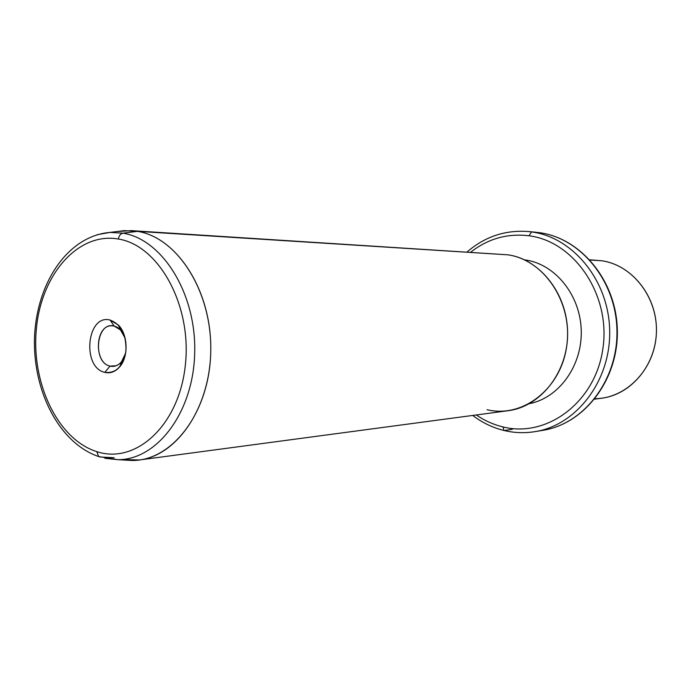 <?xml version="1.0" encoding="UTF-8"?>
<svg xmlns="http://www.w3.org/2000/svg" width="691" height="691" viewBox="0 0 691 691"><rect width="100%" height="100%" fill="white"/><g stroke="black" fill="none" stroke-linecap="round" stroke-linejoin="round"><path stroke-width="1.04" d="M595.037 398.707C626.219 398.586 654.714 369.4 656.355 333.77C658.342 298.166 632.861 265.042 601.697 260.757C631.66 264.929 656.623 295.662 656.45 329.97C656.562 364.278 631.591 394.501 601.706 398.206L594.683 399.148M590.054 260.023L601.697 260.757L590.054 260.023M589.855 259.807L601.697 260.757M472.722 415.438C482.223 422.676 492.64 427.694 503.989 430.484L502.97 426.917C493.452 424.62 484.572 420.638 476.315 414.963C484.572 420.638 493.452 424.62 502.97 426.917L503.989 430.484C514.234 432.937 524.607 433.326 535.093 431.625C576.441 425.259 610.714 380.845 609.678 330.894C609.013 280.943 573.176 237.263 531.552 231.926L539.369 232.668L531.552 231.926C573.176 237.263 609.013 280.943 609.678 330.894C610.714 380.845 576.441 425.259 535.093 431.625L542.867 430.338C583.947 424.006 617.979 380.041 616.951 330.618C616.303 281.194 580.734 237.972 539.369 232.668C580.734 237.972 616.303 281.194 616.951 330.618C617.979 380.041 583.947 424.006 542.867 430.338C584.465 423.851 618.367 379.748 617.339 330.609C616.709 281.462 581.295 238.127 539.421 232.677L539.455 232.677M531.552 231.926L528.166 231.528L531.552 231.926L529.021 235.786C507.462 233.178 488.019 238.654 470.683 252.224C488.019 238.654 507.462 233.178 529.021 235.786L531.552 231.926M504.447 430.519L512.411 429.258L504.447 430.519M502.97 426.917C546.754 438.137 595.426 402.352 602.889 348.653C611.008 295.066 574.454 241.409 529.021 235.786C574.454 241.409 611.008 295.066 602.889 348.653C595.426 402.352 546.754 438.137 502.97 426.917M529.427 403.648C558.829 397.99 582.271 365.902 581.243 330.609C580.466 295.316 555.4 264.308 525.713 260.015C555.4 264.308 580.466 295.316 581.243 330.609C582.271 365.902 558.829 397.99 529.427 403.648M524.711 259.954L525.713 260.015L524.711 259.954M524.443 259.833L525.713 260.015M487.06 409.694C522.344 418.435 560.885 389.188 566.724 346.07C573.107 303.055 544.301 259.781 507.928 254.824C540.422 259.436 567.743 294.349 567.605 333.425C567.777 372.492 540.561 406.723 508.179 410.704L139.297 459.973C178.036 455.438 211.334 405.531 210.781 347.288C210.608 289.054 176.533 237.454 137.544 231.364L507.928 254.824L131.35 230.639L116.96 231.537M121.305 459.532L139.297 459.973M131.35 230.639L507.928 254.824M104.902 458.28L117.781 459.67L98.701 456.57C58.649 442.914 32.356 389.905 34.55 336.534C36.856 283.345 67.295 236.115 109.904 232.426L97.155 234.715L109.904 232.426L122.989 233.169C120.467 233.748 118.93 235.7 118.394 239.034C77.953 231.822 41.253 274.681 36.39 328.769C31.009 382.762 57.647 439.346 96.723 451.603L98.701 456.57L99.927 456.967L98.701 456.57L96.723 451.603C135.643 464.723 179.004 425.492 185.309 365.435C192.202 305.517 158.895 245.322 118.394 239.034C118.93 235.7 120.467 233.748 122.989 233.169L109.904 232.426L124.19 230.63L137.544 231.364L122.989 233.169C162.471 239.354 196.469 293.718 194.698 353.041C193.368 412.415 157.021 460.076 117.781 459.67C157.021 460.076 193.368 412.415 194.698 353.041C196.469 293.718 162.471 239.354 122.989 233.169L137.544 231.364C177.837 237.566 212.552 292.561 210.729 352.609C209.347 412.7 172.197 460.914 132.154 460.482L124.872 460.068M100.1 456.976L114.119 457.744M96.723 451.603C57.647 439.346 31.009 382.762 36.39 328.769C41.253 274.681 77.953 231.822 118.394 239.034C158.895 245.322 192.202 305.517 185.309 365.435C179.004 425.492 135.643 464.723 96.723 451.603M110.128 320.063C86.867 313.602 81.512 367.5 104.799 372.371C116.01 373.632 123.067 366.446 125.952 350.821C126.367 334.548 121.098 324.295 110.128 320.063L114.127 326.048C96.248 320.995 92.093 362.438 110.033 366.1L104.799 372.371C81.512 367.5 86.867 313.602 110.128 320.063L118.394 325.055C127.947 334.556 128.707 356.547 119.837 366.679C115.44 371.784 110.422 373.684 104.799 372.371L110.033 366.1C114.352 367.094 118.196 365.625 121.564 361.713L125.641 353.127C123.361 361.263 119.172 365.694 113.074 366.411L110.033 366.1C93.553 362.87 95.047 325.098 111.666 325.789L114.127 326.048L110.128 320.063M125.123 338.175L120.459 329.892L114.127 326.048C119.172 327.448 122.843 331.49 125.123 338.175M116.071 365.789L110.033 366.1L116.071 365.789M536.009 232.271L528.166 231.528C505.138 229.844 484.771 236.668 467.064 251.99M117.781 459.67L132.154 460.482M118.394 325.055L120.459 329.892M119.837 366.679L121.564 361.713"/></g></svg>

